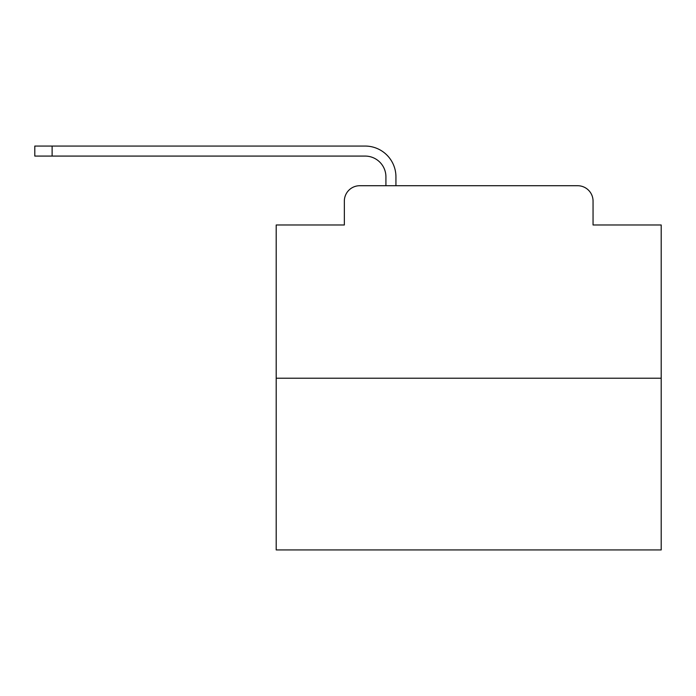 <?xml version="1.0" encoding="UTF-8"?>
<svg xmlns="http://www.w3.org/2000/svg" width="696" height="696" viewBox="0 0 696 696"><rect width="100%" height="100%" fill="white"/><g stroke="black" fill="none" stroke-linecap="round" stroke-linejoin="round"><path stroke-width="1.04" d="M344.346 201.118L344.346 224.991L344.346 201.118A15.399 15.399 0 0 1 359.745 185.719L385.923 185.719L385.923 176.862A20.793 20.793 0 0 0 365.13 156.078L34.8 156.078L34.8 146.064L365.13 146.064A30.798 30.798 0 0 1 395.937 176.862L395.937 185.719L577.654 185.719L359.745 185.719M661.2 378.224L276.199 378.224L276.199 549.936L661.2 549.936L661.2 224.991L593.053 224.991L593.053 201.118A15.399 15.399 0 0 0 577.654 185.719M276.199 378.224L276.199 224.991L344.346 224.991M593.053 224.991L593.053 201.118M385.923 176.862A20.793 20.793 0 0 0 365.13 156.078A20.793 20.793 0 0 1 385.923 176.862A20.793 20.793 0 0 0 365.13 156.078A20.793 20.793 0 0 1 385.923 176.862A20.793 20.793 0 0 0 365.13 156.078A20.793 20.793 0 0 1 385.923 176.862A20.793 20.793 0 0 0 365.13 156.078A20.793 20.793 0 0 1 385.923 176.862A20.793 20.793 0 0 0 365.13 156.078A20.793 20.793 0 0 1 385.923 176.862A20.793 20.793 0 0 0 365.13 156.078A20.793 20.793 0 0 1 385.923 176.862A20.793 20.793 0 0 0 365.13 156.078A20.793 20.793 0 0 1 385.923 176.862A20.793 20.793 0 0 0 365.13 156.078A20.793 20.793 0 0 1 385.923 176.862A20.793 20.793 0 0 0 365.13 156.078A20.793 20.793 0 0 1 385.923 176.862A20.793 20.793 0 0 0 365.13 156.078A20.793 20.793 0 0 1 385.923 176.862A20.793 20.793 0 0 0 365.13 156.078A20.793 20.793 0 0 1 385.923 176.862A20.793 20.793 0 0 0 365.13 156.078A20.793 20.793 0 0 1 385.923 176.862A20.793 20.793 0 0 0 365.13 156.078A20.793 20.793 0 0 1 385.923 176.862A20.793 20.793 0 0 0 365.13 156.078A20.793 20.793 0 0 1 385.923 176.862A20.793 20.793 0 0 0 365.13 156.078A20.793 20.793 0 0 1 385.923 176.862A20.793 20.793 0 0 0 365.13 156.078A20.793 20.793 0 0 1 385.923 176.862A20.793 20.793 0 0 0 365.13 156.078A20.793 20.793 0 0 1 385.923 176.862A20.793 20.793 0 0 0 365.13 156.078M52.122 156.078L52.122 146.064L365.13 146.064"/></g></svg>
